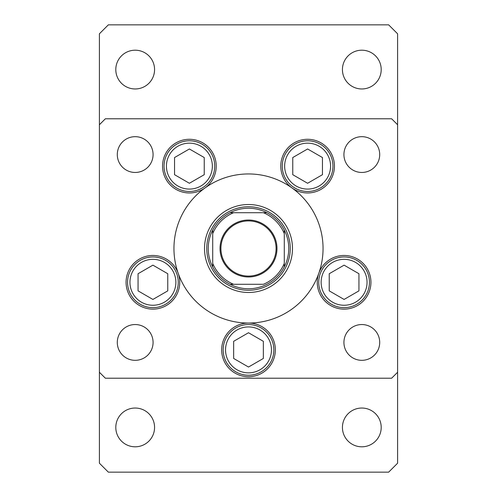 <?xml version="1.0" encoding="UTF-8"?>
<svg xmlns="http://www.w3.org/2000/svg" width="497" height="497" viewBox="0 0 497 497"><rect width="100%" height="100%" fill="white"/><g stroke="black" fill="none" stroke-linecap="round" stroke-linejoin="round"><path stroke-width="0.75" d="M204.515 248.5A43.984 43.984 0 0 0 248.5 292.484A43.984 43.984 0 0 0 292.484 248.5A43.984 43.984 0 0 0 248.5 204.515A43.984 43.984 0 0 0 204.515 248.5M323.05 248.5A74.55 74.55 0 0 0 248.5 173.95A74.55 74.55 0 0 0 173.95 248.5A74.55 74.55 0 0 0 248.5 323.05A74.55 74.55 0 0 0 323.05 248.5M205.037 187.928A26.838 26.838 0 0 0 189.394 139.284A26.838 26.838 0 0 0 177.137 189.997A26.838 26.838 0 0 0 205.037 187.928M291.963 187.928A26.838 26.838 0 0 0 334.444 166.122A26.838 26.838 0 0 0 307.606 139.284A26.838 26.838 0 0 0 291.963 187.928M317.254 282.296A26.838 26.838 0 0 0 344.092 309.134A26.838 26.838 0 0 0 370.93 282.296A26.838 26.838 0 0 0 318.788 273.35A26.838 26.838 0 0 0 317.254 282.296M221.662 349.888A26.838 26.838 0 0 0 248.5 376.726A26.838 26.838 0 0 0 275.338 349.888A26.838 26.838 0 0 0 248.5 323.05A26.838 26.838 0 0 0 221.662 349.888M126.07 282.296A26.838 26.838 0 0 0 152.908 309.134A26.838 26.838 0 0 0 178.212 273.35A26.838 26.838 0 0 0 126.07 282.296M379.708 342.433A17.892 17.892 0 0 1 361.816 360.325A17.892 17.892 0 0 1 343.924 342.433A17.892 17.892 0 0 1 361.816 324.541A17.892 17.892 0 0 1 379.708 342.433M153.076 154.567A17.892 17.892 0 0 1 135.184 172.459A17.892 17.892 0 0 1 117.292 154.567A17.892 17.892 0 0 1 135.184 136.675A17.892 17.892 0 0 1 153.076 154.567M343.924 154.567A17.892 17.892 0 0 0 361.816 172.459A17.892 17.892 0 0 0 379.708 154.567A17.892 17.892 0 0 0 361.816 136.675A17.892 17.892 0 0 0 343.924 154.567M117.292 342.433A17.892 17.892 0 0 0 135.184 360.325A17.892 17.892 0 0 0 153.076 342.433A17.892 17.892 0 0 0 135.184 324.541A17.892 17.892 0 0 0 117.292 342.433M99.4 124.747L99.4 372.253L105.364 378.217L391.636 378.217L397.6 372.253L397.6 124.747L391.636 118.783L105.364 118.783L99.4 124.747L99.4 33.796L108.346 24.85L388.654 24.85L397.6 33.796L397.6 124.747M176.721 188.071A25.347 25.347 0 0 1 167.446 153.449A25.347 25.347 0 0 1 202.068 144.173A25.347 25.347 0 0 1 211.343 178.796A25.347 25.347 0 0 1 176.721 188.071A25.347 25.347 0 0 0 211.343 178.796A25.347 25.347 0 0 0 202.068 144.173M174.546 157.549L174.546 174.695L189.394 183.269L204.242 174.695L204.242 157.549L189.394 148.976L174.546 157.549M294.932 188.071A25.347 25.347 0 0 1 285.657 153.449A25.347 25.347 0 0 1 320.279 144.173A25.347 25.347 0 0 1 329.554 178.796A25.347 25.347 0 0 1 294.932 188.071A25.347 25.347 0 0 0 329.554 178.796A25.347 25.347 0 0 0 320.279 144.173M292.758 157.549L292.758 174.695L307.606 183.269L322.454 174.695L322.454 157.549L307.606 148.976L292.758 157.549M140.235 304.245A25.347 25.347 0 0 1 130.959 269.623A25.347 25.347 0 0 1 165.582 260.347A25.347 25.347 0 0 1 174.863 294.969A25.347 25.347 0 0 1 140.235 304.245A25.347 25.347 0 0 0 174.863 294.969A25.347 25.347 0 0 0 165.582 260.347M138.06 273.723L138.06 290.869L152.908 299.442L167.762 290.869L167.762 273.723L152.908 265.149L138.06 273.723M235.827 371.837A25.347 25.347 0 0 1 226.551 337.214A25.347 25.347 0 0 1 261.173 327.939A25.347 25.347 0 0 1 270.449 362.562A25.347 25.347 0 0 1 235.827 371.837A25.347 25.347 0 0 0 270.449 362.562A25.347 25.347 0 0 0 261.173 327.939M233.652 341.315L233.652 358.461L248.5 367.034L263.348 358.461L263.348 341.315L248.5 332.741L233.652 341.315M331.418 304.245A25.347 25.347 0 0 1 322.137 269.623A25.347 25.347 0 0 1 356.765 260.347A25.347 25.347 0 0 1 366.041 294.969A25.347 25.347 0 0 1 331.418 304.245A25.347 25.347 0 0 0 366.041 294.969A25.347 25.347 0 0 0 356.765 260.347M329.238 273.723L329.238 290.869L344.092 299.442L358.94 290.869L358.94 273.723L344.092 265.149L329.238 273.723M342.433 427.42A19.383 19.383 0 0 0 361.816 446.803A19.383 19.383 0 0 0 381.199 427.42A19.383 19.383 0 0 0 361.816 408.037A19.383 19.383 0 0 0 342.433 427.42M115.801 69.58A19.383 19.383 0 0 0 135.184 88.963A19.383 19.383 0 0 0 154.567 69.58A19.383 19.383 0 0 0 135.184 50.197A19.383 19.383 0 0 0 115.801 69.58M342.433 69.58A19.383 19.383 0 0 0 361.816 88.963A19.383 19.383 0 0 0 381.199 69.58A19.383 19.383 0 0 0 361.816 50.197A19.383 19.383 0 0 0 342.433 69.58M115.801 427.42A19.383 19.383 0 0 0 135.184 446.803A19.383 19.383 0 0 0 154.567 427.42A19.383 19.383 0 0 0 135.184 408.037A19.383 19.383 0 0 0 115.801 427.42M99.4 372.253L99.4 463.204L108.346 472.15L388.654 472.15L397.6 463.204L397.6 372.253M276.978 248.5A28.478 28.478 0 0 1 248.5 276.978A28.478 28.478 0 0 1 220.022 248.5A28.478 28.478 0 0 1 248.5 220.022A28.478 28.478 0 0 1 276.978 248.5M220.917 248.5A27.583 27.583 0 0 0 248.5 276.083A27.583 27.583 0 0 0 276.083 248.5A27.583 27.583 0 0 0 248.5 220.917A27.583 27.583 0 0 0 220.917 248.5M288.757 248.5A40.257 40.257 0 0 0 284.284 230.055L284.284 233.59L284.284 230.055A40.257 40.257 0 0 0 230.055 212.716L233.59 212.716L230.055 212.716A40.257 40.257 0 0 0 212.716 266.945L212.716 263.41L212.716 266.945A40.257 40.257 0 0 0 230.055 284.284L263.41 284.284A38.766 38.766 0 0 0 284.284 263.41L284.284 233.59A38.766 38.766 0 0 0 263.41 212.716L233.59 212.716A38.766 38.766 0 0 0 212.716 233.59L212.716 263.41A38.766 38.766 0 0 0 233.59 284.284L230.055 284.284A40.257 40.257 0 0 0 284.284 266.945L284.284 263.41L284.284 266.945A40.257 40.257 0 0 0 288.757 248.5M206.752 248.5A41.748 41.748 0 0 1 248.5 206.752A41.748 41.748 0 0 1 290.248 248.5A41.748 41.748 0 0 1 248.5 290.248A41.748 41.748 0 0 1 206.752 248.5M212.716 230.055L212.716 233.59L212.716 230.055A40.257 40.257 0 0 1 230.055 212.716M266.945 212.716L263.41 212.716L266.945 212.716A40.257 40.257 0 0 1 284.284 230.055M200.875 146.236A22.961 22.961 0 0 0 169.508 154.642A22.961 22.961 0 0 0 177.914 186.008A22.961 22.961 0 0 0 209.28 177.603A22.961 22.961 0 0 0 200.875 146.236M319.086 146.236A22.961 22.961 0 0 0 287.72 154.642A22.961 22.961 0 0 0 296.125 186.008A22.961 22.961 0 0 0 327.492 177.603A22.961 22.961 0 0 0 319.086 146.236M164.389 262.41A22.961 22.961 0 0 0 133.028 270.815A22.961 22.961 0 0 0 141.428 302.182A22.961 22.961 0 0 0 172.794 293.777A22.961 22.961 0 0 0 164.389 262.41M259.981 330.002A22.961 22.961 0 0 0 228.614 338.407A22.961 22.961 0 0 0 237.019 369.774A22.961 22.961 0 0 0 268.386 361.369A22.961 22.961 0 0 0 259.981 330.002M355.572 262.41A22.961 22.961 0 0 0 324.206 270.815A22.961 22.961 0 0 0 332.611 302.182A22.961 22.961 0 0 0 363.972 293.777A22.961 22.961 0 0 0 355.572 262.41M284.284 266.945A40.257 40.257 0 0 1 266.945 284.284M230.055 284.284A40.257 40.257 0 0 1 212.716 266.945"/></g></svg>
